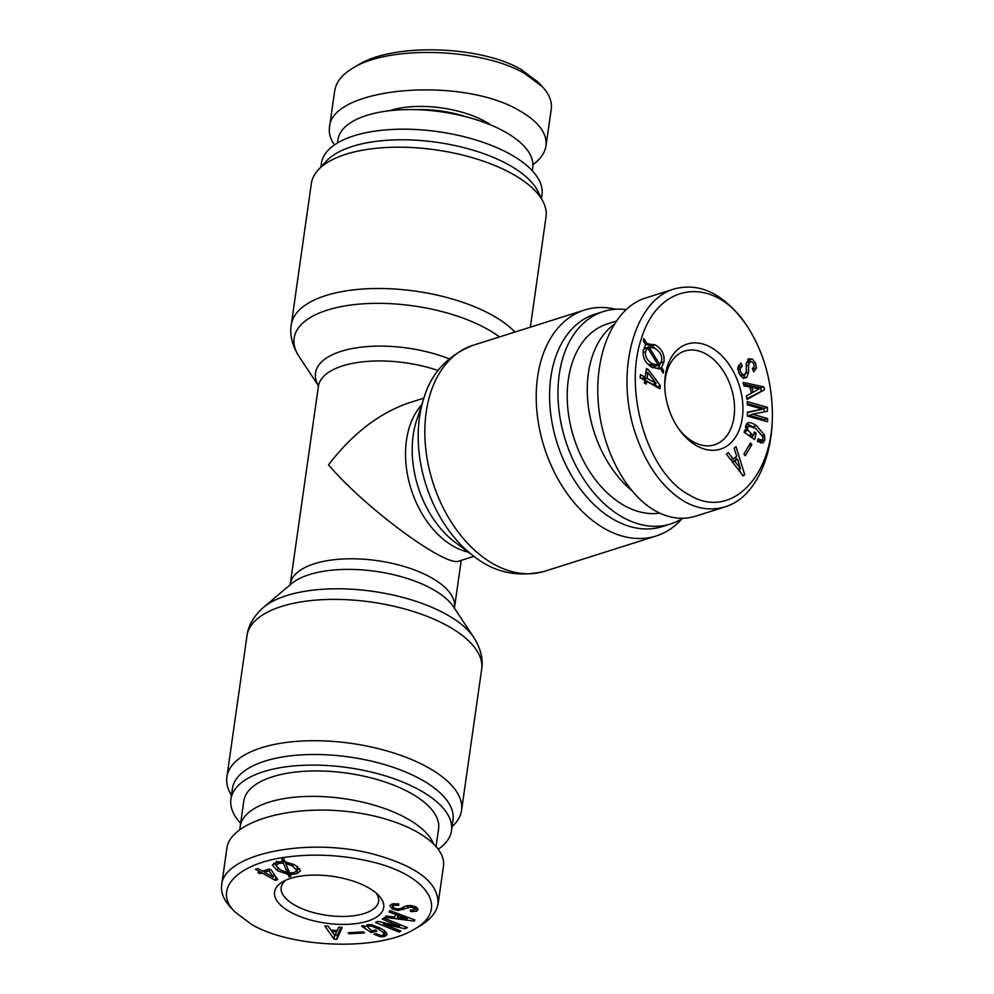 <?xml version="1.0" encoding="UTF-8"?>
<svg xmlns="http://www.w3.org/2000/svg" width="994" height="994" viewBox="0 0 994 994"><rect width="100%" height="100%" fill="white"/><g stroke="black" fill="none" stroke-linecap="round" stroke-linejoin="round"><path stroke-width="1.49" d="M452.022 826.933L454.643 824.113A118.522 50.856 -171.9 0 0 461.551 810.458A118.522 50.856 -171.9 0 0 427.743 767.331A118.522 50.856 -171.9 0 0 302.822 740.977A118.522 50.856 -171.9 0 0 226.88 777.059A118.522 50.856 -171.9 0 0 229.701 792.094L231.428 795.548M438.416 849.112A111.403 47.811 -171.9 0 0 451.5 830.649L453.003 820.05A111.403 47.811 -171.9 0 0 421.22 779.52A111.403 47.811 -171.9 0 0 303.804 754.744A111.403 47.811 -171.9 0 0 232.41 788.652L230.906 799.251A111.403 47.811 -171.9 0 0 240.647 823.305M451.5 830.649A111.403 47.811 -171.9 0 0 419.704 790.118A111.403 47.811 -171.9 0 0 302.288 765.343A111.403 47.811 -171.9 0 0 230.906 799.251M473.939 556.329L459.079 561.038C446.356 567.897 364.053 507.213 328.542 464.794C352.448 433.695 379.286 413.044 409.031 402.831L423.904 398.134M615.708 309.233A118.522 79.831 72.4 0 0 584.571 310.016A118.522 79.831 72.4 0 0 544.203 447.101A118.522 79.831 72.4 0 0 656.052 536.014A118.522 79.831 72.4 0 0 681.983 518.756M625.996 309.569A111.403 75.035 72.4 0 0 603.42 311.52L595.058 314.154A111.403 75.035 72.4 0 0 557.112 443.013A111.403 75.035 72.4 0 0 662.265 526.596L670.615 523.962A111.403 75.035 72.4 0 0 682.704 518.309M603.42 311.52A111.403 75.035 72.4 0 0 565.474 440.367A111.403 75.035 72.4 0 0 670.615 523.962M514.954 332.033A118.522 50.856 -171.9 0 0 386.455 288.633A118.522 50.856 -171.9 0 0 291.242 324.852L311.346 183.542A118.522 50.856 8.1 0 1 318.254 169.875A118.522 50.856 8.1 0 1 435.857 149.883A118.522 50.856 8.1 0 1 543.196 201.894A118.522 50.856 8.1 0 1 546.017 216.94L530.336 327.175M318.254 169.875L326.392 161.103A111.403 47.811 8.1 0 1 436.925 142.316A111.403 47.811 8.1 0 1 537.829 191.196L543.196 201.894M320.876 167.054L321.41 163.339A111.403 47.811 8.1 0 1 438.441 131.717A111.403 47.811 8.1 0 1 542.003 194.737L541.469 198.452M337.475 142.962L337.935 139.744A98.369 42.208 8.1 0 1 441.274 111.813A98.369 42.208 8.1 0 1 532.709 167.464L532.25 170.682M542.351 86.726L537.928 82.017L521.477 69.667C481.071 45.575 393.5 42.779 358.387 64.809L352.733 68.151C389.176 45.028 481.344 47.948 524.894 73.618L542.351 86.726C549.16 94.02 552.142 101.376 551.31 108.768L545.979 145.894C547.309 133.295 538.512 121.579 519.589 110.756C461.676 75.73 330.903 87.174 329.486 127.394C328.691 133.208 330.356 139.036 334.493 144.875M416.411 109.663A65.182 27.969 8.1 0 1 465.739 116.683M491.073 125.132A67.555 28.988 -171.9 0 0 389.723 110.707M532.896 164.743C540.574 159.065 544.936 152.79 545.979 145.894M334.891 90.28C336.208 81.943 342.16 74.562 352.733 68.151M433.297 843.198A98.369 42.208 -171.9 0 0 406.906 818.46A98.369 42.208 -171.9 0 0 303.22 796.579A98.369 42.208 -171.9 0 0 240.188 826.523L243.803 801.089A98.369 42.208 8.1 0 1 306.848 771.145A98.369 42.208 8.1 0 1 410.522 793.026A98.369 42.208 8.1 0 1 438.59 828.81L436.117 846.192M240.188 826.523A98.369 42.208 -171.9 0 0 240.001 829.244M376.105 892.985A49.191 21.11 8.1 0 1 378.577 901.372A49.191 21.11 8.1 0 1 326.914 915.337A49.191 21.11 8.1 0 1 281.19 887.505A49.191 21.11 8.1 0 1 285.899 880.15M269.063 870.781L264.429 872.235L273.387 877.217L269.063 870.781L269.312 869.004M273.387 877.217L273.872 873.888M264.429 872.235L264.69 870.471M255.446 869.303L257.819 868.557L262.503 871.166L269.386 868.98L271.325 870.061L277.674 879.603L275.301 880.349L262.068 872.981L259.906 873.664L257.98 872.595L260.13 871.912L255.446 869.303M260.13 871.912L259.906 873.664M262.068 872.981L262.341 871.079M275.301 880.349L275.81 876.807M275.015 875.615L273.723 874.894M285.626 863.364L289.664 872.956L294.485 872.471L296.933 870.52L292.559 866.047L285.626 863.364L285.837 861.81M283.29 863.016L278.37 863.513L275.959 865.439L280.32 869.924L287.353 872.645L283.29 863.016L283.862 858.99M287.353 872.645L287.9 868.768M285.676 862.991L285.129 861.699M288.434 870.036L287.738 869.936M287.999 874.298L277.575 870.794L272.368 865.178L276.096 862.233L282.631 861.463L281.811 859.437L283.799 858.816L284.955 861.674L295.293 865.19L300.499 870.806L296.796 873.738L290.31 874.509L291.031 876.261L289.03 876.894L287.999 874.298L288.558 870.346M289.03 876.894L289.614 872.844M290.31 874.509L290.521 873.005M299.679 868.483L297.057 869.601M282.631 861.463L282.967 859.077M275.997 865.202L273.797 863.252M251.42 924.321L235.006 911.995C213.076 890.624 234.882 865.513 281.165 857.847C310.488 853.299 340.221 854.517 370.377 861.487C427.395 874.546 450.22 909.237 414.361 929.216C379.174 951.221 291.826 948.413 251.42 924.321M367.966 887.456A55.117 23.645 -171.9 0 0 282.706 881.777A55.117 23.645 -171.9 0 0 325.796 923.153A55.117 23.645 -171.9 0 0 378.726 895.445A55.117 23.645 -171.9 0 0 367.966 887.456M364.388 932.931L349.031 933.788L348.186 932.745L363.543 931.887L364.388 932.931M400.917 931.092L399.066 932.086L375.608 922.531L377.857 921.326L399.6 926.234L382.118 919.04L383.97 918.046L407.428 927.601L405.179 928.806L383.349 923.935L400.917 931.092M396.308 914.666L388.965 911.958L389.946 910.616L414.97 920.009L414.163 921.127L385.051 917.313L386.032 915.971L394.519 917.127L396.531 913.088M390.058 905.472L391.735 904.093L398.631 903.832L398.693 905.285L393.947 905.273L392.841 906.416L394.059 908.069L397.401 909.001L400.843 908.479L405.639 906.031L410.659 905.497L416.051 907.025L418.163 909.336L416.511 911.312L410.472 911.535L410.41 910.082L414.299 909.995L415.268 909.025L411.143 906.938L397.898 910.504L392.071 908.926L389.971 905.832M393.202 903.732L392.841 906.416M415.604 906.789L415.268 909.025M383.821 934.77C384.144 933.515 382.615 931.763 379.223 929.539L371.52 926.085L368.998 926.035L367.693 926.992L371.694 930.831L375.185 929.999L376.912 931.142L371.172 932.496L361.543 926.172L363.456 925.712L365.432 926.706L367.519 924.768L371.868 924.706L381.82 928.93C385.573 931.39 387.262 933.341 386.902 934.782L384.541 936.547L380.155 936.696L373.707 934.161L376.067 933.602L380.379 935.429L382.814 935.416L383.821 934.77L384.454 930.396M367.693 926.992L368.016 924.656L367.693 926.992M337.202 930.632L338.643 927.141L342.11 927.439L336.891 939.33L334.009 939.094L324.789 925.973L328.256 926.259L330.853 930.086L337.202 930.632M336.68 931.788L331.772 931.366L335.053 935.826L336.854 930.595M331.772 931.366L331.946 930.185M334.009 939.094L334.518 935.453M331.834 930.906L331.288 930.123M336.891 939.33L337.5 935.093L335.413 934.919M340.892 927.34L337.5 935.093M385.796 932.124L384.156 932.496M371.172 932.496L371.433 930.657M367.867 925.687L366.798 924.979M410.472 911.535L410.671 910.119M416.436 907.261L415.504 907.41M393.04 904.875L391.748 904.08M398.743 915.586L397.351 917.487L407.254 918.717L398.743 915.586L398.967 913.995M407.254 918.717L407.465 917.189M397.351 917.487L397.911 913.598M414.163 921.127L414.349 919.773M397.762 914.654L396.333 914.468M399.066 932.086L399.302 930.434M383.349 923.935L383.535 922.606M383.435 923.898L383.609 922.618M405.179 928.806L405.465 926.793M399.687 926.184L399.911 924.532M349.031 933.788L349.192 932.695M221.637 885.232L226.918 848.093C230.024 823.243 283.874 805.848 341.774 810.98C399.712 815.751 447.375 841.831 443.411 866.594L438.13 903.72M414.361 929.216L420.015 925.886C430.675 919.462 436.664 912.07 438.019 903.708C438.627 882.585 416.884 866.01 372.787 853.97C307.357 836.712 223.315 854.107 221.625 885.219C220.78 892.637 223.774 899.992 230.583 907.286L235.006 911.995M659.743 513.128A98.369 66.263 -107.6 0 1 572.345 432.651A98.369 66.263 -107.6 0 1 607.346 323.945L616.056 321.186M667.434 404.322A49.191 33.125 -107.6 0 1 669.608 411.218M613.882 324.553A98.369 66.263 72.4 0 0 587.988 403.266A98.369 66.263 72.4 0 0 631.265 490.117M664.762 386.48A49.191 33.125 -107.6 0 1 684.829 351.031A49.191 33.125 -107.6 0 1 705.914 353.939A49.191 33.125 -107.6 0 1 734.268 402.694A49.191 33.125 -107.6 0 1 714.487 444.815A49.191 33.125 -107.6 0 1 677.697 427.345M647.926 372.489L647.094 378.354L656.052 383.336L647.926 372.489L645.752 373.172M656.052 383.336L652.71 384.392L643.752 379.41L644.013 377.645M647.094 378.354L643.752 379.41M640.049 377.67L640.484 374.676L645.168 377.285L646.411 368.538L648.336 369.619L660.327 385.722L659.904 388.716L646.672 381.361L646.274 384.094L644.348 383.025L644.733 380.28L640.049 377.67M646.672 381.361L644.485 382.044M660.327 385.722L656.947 387.076M648.336 369.619L646.15 370.302M645.926 371.918L646.647 372.887M654.748 383.759L656.997 386.778M645.168 377.285L641.826 378.341L640.099 377.372M648.883 346.918L659.83 364.549L661.669 360.598C662.327 355.616 660.016 351.528 654.723 348.335L648.883 346.918L645.665 348.173M659.83 364.549L658.276 365.034M647.442 347.614L645.553 351.627C644.932 356.61 647.256 360.685 652.511 363.866L658.426 365.283L647.442 347.614L643.441 349.341M658.426 365.283L655.083 366.339L647.467 363.854M659.345 368.762L652.014 367.345C645.33 363.257 642.422 357.591 643.267 350.335L645.665 344.744L643.379 341.029L643.739 338.519L646.982 343.787L655.22 344.856C661.88 348.956 664.8 354.622 663.967 361.841L661.594 367.395L663.582 370.613L663.222 373.148L660.289 368.364L658.314 368.985M663.582 370.613L661.979 371.122M661.594 367.395L658.537 368.923M660.625 362.897L658.252 368.451M645.392 344.297L651.878 345.912L656.388 349.379M647.815 343.452L645.379 344.297M689.799 495.211C648.312 474.461 622.716 392.034 641.565 338.084C658.823 281.476 715.009 275.524 747.227 326.281C763.144 350.994 771.518 379.484 772.363 411.764C773.841 476.871 730.491 520.123 689.799 495.211M710.847 347.316A55.117 37.126 72.4 0 0 664.737 385.163A55.117 37.126 72.4 0 0 678.43 428.439A55.117 37.126 72.4 0 0 739.151 430.091A55.117 37.126 72.4 0 0 710.847 347.316M751.849 444.616L745.314 455.737L743.934 454.072L750.47 442.964L751.849 444.616L748.954 445.536M767.579 418.598L767.629 421.804L747.451 416.064L747.389 412.175L762.386 409.093L747.277 404.794L747.227 401.601L767.405 407.341L767.455 411.23L752.47 414.175L767.579 418.598L764.237 419.667L764.249 420.847M749.948 387.039L743.897 385.821L743.102 382.429L763.877 386.877L764.535 389.698L747.053 399.414L746.27 396.022L751.402 393.264L749.948 387.039M748.196 359.157L752.209 359.07L755.378 362.624L756.446 367.743L753.775 371.893L752.383 368.886L754.16 366.351L753.713 363.729L752.085 361.891L749.787 361.866L748.544 365.084L748.581 372.241L746.792 377.36L742.53 377.596L738.989 373.259L737.834 367.693L740.878 362.947L742.269 365.966L739.996 368.836L740.542 371.893L742.667 374.601L745.14 374.502L746.308 371.346L746.295 363.307L749.24 358.598M740.629 375.968L745.14 374.502M746.444 362.922L750.284 361.63L746.308 363.021M747.712 422.885C749.675 422.052 752.582 422.984 756.422 425.668L764.349 434.838L764.883 439.969L762.92 442.926L757.465 441.547L758.074 438.938L761.839 440.143L762.994 438.64L762.87 436.689L755.751 428.526L748.83 425.979L747.575 427.408L747.848 430.191L753.365 435.794L754.26 431.955L756.148 433.272L754.682 439.596L744.146 432.216L744.63 430.104L746.506 430.986L745.674 425.643L748.01 422.773M757.527 441.274L761.839 440.143M749.016 425.917L745.525 427.022L749.016 425.917M736.703 456.321L734.119 448.157L736.045 446.666L744.73 474.722L743.127 475.952L726.403 454.109L728.329 452.618L733.162 459.042L736.703 456.321M737.536 459.054L734.802 461.166L740.393 468.621L737.536 459.054L732.18 461.676M734.802 461.166L732.392 461.937M740.393 468.621L738.07 469.354M733.162 459.042L730.764 459.812M744.73 474.722L742.667 475.368M735.622 457.153L736.33 459.439M739.287 468.969L740.306 472.287M761.677 440.193L760.671 443.088M746.593 423.692L753.874 427.308M746.506 430.986L744.27 431.694M756.148 433.272L753.775 434.018M752.396 436.105L752.023 437.733M753.365 435.794L750.532 436.689M744.643 431.582L745.686 433.285M758.385 441.237L761.603 440.218M753.141 368.414L752.868 369.93M747.662 359.629L750.644 361.555M742.269 365.966L737.821 367.78M738.318 365.693L738.94 367.022M745.239 373.297L743.45 378.416M751.973 387.486L753.092 392.307L758.981 388.865L751.973 387.486L750.184 388.058M753.092 392.307L751.302 392.866M764.535 389.698L746.892 398.706M763.877 386.877L760.534 387.933L761.193 390.766M743.537 384.293L760.534 387.933M752.47 414.312L749.128 415.368L764.237 419.667M752.47 414.175L749.128 415.368M767.405 407.341L764.063 408.397L764.113 411.889M747.252 403.614L764.063 408.397M762.386 409.23L747.389 412.572M724.887 506.94L695.626 516.197C682.58 520.185 669.248 518.458 655.642 511.028C624.667 493.906 600.264 445.995 597.966 397.799C595.543 349.59 615.534 307.419 645.218 298.138L674.479 288.881C634.644 299.666 614.963 371.122 634.806 431.756C645.789 464.993 662.489 488.34 684.903 501.808C698.447 509.114 711.766 510.779 724.85 506.828C753.228 499.087 772.785 459.551 772.375 414.461L772.363 411.764M747.227 326.281L745.96 324.392C724.241 294.1 700.41 282.259 674.479 288.869M454.519 608.676L454.507 607.607A82.962 35.598 -171.9 0 0 430.837 577.427A82.962 35.598 -171.9 0 0 343.402 558.963A82.962 35.598 -171.9 0 0 290.236 584.223L289.925 585.255M263.335 607.52L291.317 583.813A87.708 37.635 8.1 0 1 432.365 589.082A87.708 37.635 8.1 0 1 453.587 606.899L473.84 637.477A113.776 48.818 -171.9 0 0 446.318 614.354A113.776 48.818 -171.9 0 0 263.335 607.52C253.632 616.255 248.177 625.661 246.984 635.738A118.522 50.856 8.1 0 1 322.938 599.655A118.522 50.856 8.1 0 1 447.847 626.021A118.522 50.856 8.1 0 1 481.668 669.136L461.551 810.458M421.717 404.782A82.962 55.875 72.4 0 0 411.131 489.185A82.962 55.875 72.4 0 0 468.336 552.155M474.039 556.404L455.24 542.389A87.708 59.068 -107.6 0 1 416.623 420.3L423.941 398.022A113.776 76.637 72.4 0 0 474.039 556.404C494.54 572.656 518.085 577.601 544.7 571.252A118.522 79.831 -107.6 0 1 432.837 482.326A118.522 79.831 -107.6 0 1 473.206 345.241L584.571 310.016M290.236 584.223L318.391 386.393A82.962 35.598 8.1 0 1 438.13 370.501M449.114 358.784A87.708 37.635 -171.9 0 0 350.733 348.844A87.708 37.635 -171.9 0 0 318.428 385.66M318.428 385.747L299.057 356.511A113.776 48.818 8.1 0 1 357.169 304.313A113.776 48.818 8.1 0 1 499.485 336.929M292.559 866.047L292.845 863.96M278.37 863.513L278.631 861.649M277.575 870.794L277.922 868.383M296.796 873.738L297.392 869.501M380.155 936.696L380.342 935.416M384.541 936.547L385.138 932.31M368.998 926.035L369.209 924.532M371.52 926.085L371.719 924.681M379.223 929.539L379.509 927.526M383.87 934.484L384.392 930.806M407.565 907.435L407.851 905.497M411.143 906.938L411.342 905.571M414.212 907.845L414.436 906.292M416.511 911.312L417.033 907.671M392.878 906.093L393.226 903.72M393.947 905.273L394.183 903.608M397.389 905.149L397.6 903.72M392.071 908.926L392.68 904.689M397.898 910.504L398.109 909.05M403.34 909.634L403.726 906.926M645.553 351.627L643.106 352.41M652.511 363.866L649.169 364.922M663.967 361.841L661.122 362.735M655.22 344.856L651.878 345.912M764.883 439.969L761.541 441.025M764.349 434.838L762.336 435.471M756.422 425.668L753.079 426.737M751.476 434.465L748.644 435.372M747.848 430.191L746.37 430.663M747.575 427.408L745.587 428.029M748.544 365.084L746.221 365.817M756.446 367.743L753.104 368.799M755.378 362.624L753.452 363.245M752.209 359.07L748.867 360.139M742.667 374.601L740.182 375.384M740.542 371.893L738.654 372.489M739.996 368.836L737.834 369.519M741.524 366.463L738.182 367.519M746.792 377.36L744.407 378.118M748.581 372.241L746.159 373.011M473.84 637.477C480.723 648.585 483.332 659.134 481.668 669.136M246.984 635.738L226.88 777.059M423.941 398.022C431.359 372.936 447.785 355.343 473.206 345.241M544.7 571.252L656.052 536.014M454.507 607.607L461.228 560.355M318.391 386.393L318.391 385.312M299.057 356.511C292.174 345.415 289.565 334.854 291.242 324.852M329.486 127.394L334.767 90.268M296.933 870.52L297.529 866.283M275.959 865.439L276.568 861.202"/></g></svg>
